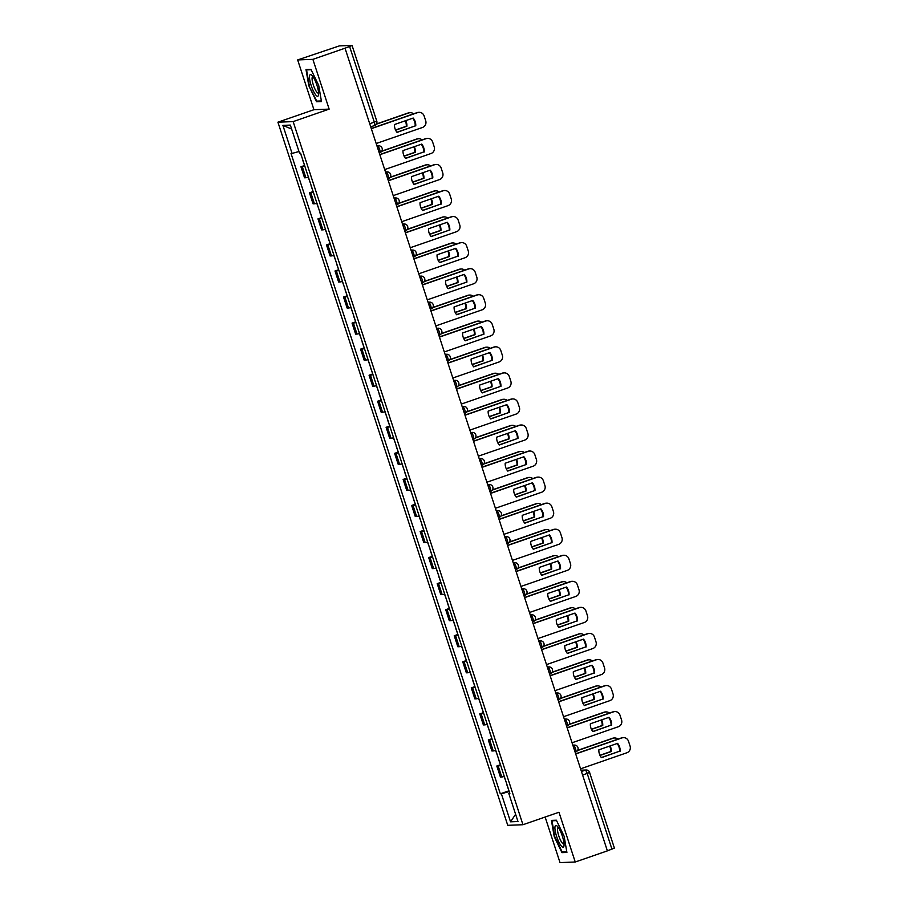 <?xml version="1.0" encoding="UTF-8"?>
<svg xmlns="http://www.w3.org/2000/svg" width="908" height="908" viewBox="0 0 908 908"><rect width="100%" height="100%" fill="white"/><g stroke="black" fill="none" stroke-linecap="round" stroke-linejoin="round"><path stroke-width="1.36" d="M545.129 817.041L560.02 862.6L575.241 862.01L607.384 850.875L345.029 48.203L312.885 59.349L297.665 59.928L313.941 109.698L277.916 122.183L507.742 825.315L522.963 824.725L293.136 121.604L329.15 109.119L312.885 59.349M297.665 59.928L339.376 45.888L352.054 45.423L376.775 121.082L374.312 122.137L349.591 46.49L352.054 45.423M575.241 862.01L558.976 812.24L522.963 824.725M614.285 848.072L611.947 849.15L587.215 773.503A3.518 0.851 -109.1 0 0 585.229 770.188L581.063 770.347M607.339 850.751L611.947 849.15M349.591 46.49L345.029 48.203M304.838 166.198A8.104 0.579 161.9 0 1 302.296 166.72L300.945 166.766L304.543 177.798L305.894 177.741A8.104 0.579 -18.1 0 0 308.448 177.219M304.452 165.551L300.945 166.766M313.362 192.258A8.104 0.579 161.9 0 1 310.808 192.768L309.458 192.825L313.067 203.846L314.418 203.801A8.104 0.579 -18.1 0 0 316.96 203.279M312.965 191.611L309.458 192.825M321.875 218.306A8.104 0.579 161.9 0 1 319.332 218.828L317.97 218.873L321.58 229.906L322.93 229.849A8.104 0.579 -18.1 0 0 325.473 229.327M321.489 217.659L317.97 218.873M330.387 244.366A8.104 0.579 161.9 0 1 327.845 244.876L326.494 244.933L330.092 255.954L331.443 255.908A8.104 0.579 -18.1 0 0 333.996 255.386M330.001 243.719L326.494 244.933M338.911 270.414A8.104 0.579 161.9 0 1 336.357 270.936L335.007 270.981L338.605 282.013L339.967 281.957A8.104 0.579 -18.1 0 0 342.509 281.435M338.514 269.767L335.007 270.981M347.424 296.473A8.104 0.579 161.9 0 1 344.87 296.984L343.519 297.041L347.128 308.062L348.479 308.016A8.104 0.579 -18.1 0 0 351.021 307.494M347.026 295.826L343.519 297.041M355.936 322.522A8.104 0.579 161.9 0 1 353.394 323.044L352.043 323.1L355.641 334.121L356.992 334.065A8.104 0.579 -18.1 0 0 359.545 333.542M355.55 321.875L352.043 323.1M364.449 348.581A8.104 0.579 161.9 0 1 361.906 349.092L360.555 349.149L364.153 360.17L365.515 360.124A8.104 0.579 -18.1 0 0 368.058 359.602M364.063 347.934L360.555 349.149M372.972 374.629A8.104 0.579 161.9 0 1 370.419 375.152L369.068 375.208L372.677 386.229L374.028 386.172A8.104 0.579 -18.1 0 0 376.57 385.65M372.575 373.983L369.068 375.208M381.485 400.689A8.104 0.579 161.9 0 1 378.942 401.211L377.58 401.257L381.19 412.277L382.54 412.232A8.104 0.579 -18.1 0 0 385.083 411.71M381.099 400.042L377.58 401.257M389.997 426.737A8.104 0.579 161.9 0 1 387.455 427.259L386.104 427.316L389.702 438.337L391.053 438.28A8.104 0.579 -18.1 0 0 393.607 437.758M389.611 426.09L386.104 427.316M398.521 452.797A8.104 0.579 161.9 0 1 395.967 453.319L394.617 453.364L398.215 464.385L399.577 464.34A8.104 0.579 -18.1 0 0 402.119 463.818M398.124 452.15L394.617 453.364M407.034 478.845A8.104 0.579 161.9 0 1 404.491 479.367L403.129 479.424L406.739 490.445L408.089 490.388A8.104 0.579 -18.1 0 0 410.632 489.877M406.636 478.21L403.129 479.424M415.546 504.905A8.104 0.579 161.9 0 1 413.004 505.427L411.653 505.472L415.251 516.493L416.602 516.448A8.104 0.579 -18.1 0 0 419.156 515.926M415.16 504.258L411.653 505.472M424.059 530.953A8.104 0.579 161.9 0 1 421.516 531.475L420.166 531.532L423.764 542.553L425.126 542.496A8.104 0.579 -18.1 0 0 427.668 541.985M423.673 530.317L420.166 531.532M432.583 557.013A8.104 0.579 161.9 0 1 430.029 557.535L428.678 557.58L432.287 568.601L433.638 568.556A8.104 0.579 -18.1 0 0 436.18 568.033M432.185 556.366L428.678 557.58M441.095 583.061A8.104 0.579 161.9 0 1 438.553 583.583L437.191 583.64L440.8 594.661L442.151 594.604A8.104 0.579 -18.1 0 0 444.693 594.093M440.709 582.425L437.191 583.64M449.608 609.12A8.104 0.579 161.9 0 1 447.065 609.643L445.714 609.688L449.312 620.709L450.663 620.663A8.104 0.579 -18.1 0 0 453.217 620.141M449.222 608.474L445.714 609.688M458.131 635.18A8.104 0.579 161.9 0 1 455.578 635.691L454.227 635.748L457.836 646.768L459.187 646.712A8.104 0.579 -18.1 0 0 461.729 646.201M457.734 634.533L454.227 635.748M466.644 661.228A8.104 0.579 161.9 0 1 464.101 661.75L462.739 661.796L466.349 672.828L467.699 672.771A8.104 0.579 -18.1 0 0 470.242 672.249M466.258 660.581L462.739 661.796M475.156 687.288A8.104 0.579 161.9 0 1 472.614 687.799L471.263 687.855L474.861 698.876L476.212 698.82A8.104 0.579 -18.1 0 0 478.766 698.309M474.771 686.641L471.263 687.855M483.669 713.336A8.104 0.579 161.9 0 1 481.126 713.858L479.776 713.904L483.374 724.936L484.736 724.879A8.104 0.579 -18.1 0 0 487.278 724.357M483.283 712.689L479.776 713.904M492.193 739.396A8.104 0.579 161.9 0 1 489.639 739.906L488.288 739.963L491.898 750.984L493.248 750.939A8.104 0.579 -18.1 0 0 495.791 750.417M491.796 738.749L488.288 739.963M500.705 765.444A8.104 0.579 161.9 0 1 498.163 765.966L496.812 766.011L500.41 777.044L501.761 776.987A8.104 0.579 -18.1 0 0 504.315 776.465M500.319 764.797L496.812 766.011M298.982 151.5L292.07 153.429L282.899 125.372L290.344 125.088L299.515 153.146L300.559 153.112L509.853 793.444L508.809 793.479L517.98 821.536L510.534 821.819L501.364 793.762L509.24 791.56M292.07 153.429L291.025 153.475L500.319 793.808L501.364 793.762M277.916 122.183L293.136 121.604M313.941 109.698L329.15 109.119M321.477 101.548L318.685 85.329L310.945 69.314L305.996 69.507L308.799 85.715L316.54 101.741L321.477 101.548M566.91 852.442L564.118 836.234L556.377 820.208L551.428 820.401L554.221 836.609L561.961 852.635L566.91 852.442M508.832 790.857L500.319 793.808M509.729 793.059L508.809 793.479M282.899 125.372L291.638 129.049M515.608 814.272L510.534 821.819M318.504 101.049L316.54 101.741M321.375 100.947L316.767 101.117L308.799 85.715M563.936 851.954L561.961 852.635M396.944 132.239L415.183 125.917A11.009 10.658 -92.2 0 0 412.731 118.21M371.27 128.493L417.056 112.626A5.289 5.119 -92.2 0 1 418.486 112.354L419.065 112.331A5.289 5.119 87.8 0 0 417.635 112.603L417.056 112.626M415.762 125.894A11.009 10.658 -92.2 0 0 413.197 118.051L394.492 124.532A11.009 10.658 -92.2 0 0 397.057 132.386L415.183 125.917M376.184 143.521L422.492 127.472A5.289 5.119 87.8 0 0 425.704 120.775L424.115 115.94A5.289 5.119 87.8 0 0 419.065 112.331M371.327 128.664L417.635 112.603M301.796 156.891L300.389 153.112M395.616 130.15L406.886 126.235A11.009 10.658 87.8 0 0 405.762 120.628M413.583 113.829A5.289 5.119 87.8 0 0 408.759 112.944L376.321 124.192M304.691 165.744L302.534 159.706M395.536 129.992L406.307 126.257A11.009 10.658 87.8 0 0 405.263 120.798M376.468 123.965L408.18 112.967A5.289 5.119 -92.2 0 1 409.621 112.694L410.189 112.671M406.307 126.257L406.886 126.235M405.456 158.298L423.696 151.977A11.009 10.658 -92.2 0 0 421.244 144.258M379.782 154.553L425.568 138.686A5.289 5.119 -92.2 0 1 427.01 138.413L427.589 138.391A5.289 5.119 87.8 0 0 426.147 138.663L425.568 138.686M424.274 151.954A11.009 10.658 -92.2 0 0 421.709 144.1L403.004 150.592A11.009 10.658 -92.2 0 0 405.57 158.435L423.696 151.977M384.697 169.58L431.005 153.52A5.289 5.119 87.8 0 0 434.217 146.835L432.628 141.988A5.289 5.119 87.8 0 0 427.589 138.391M379.839 154.712L426.147 138.663M413.969 184.347L432.219 178.025A11.009 10.658 -92.2 0 0 429.768 170.318M388.306 180.601L434.092 164.734A5.289 5.119 -92.2 0 1 435.522 164.462L436.101 164.439A5.289 5.119 87.8 0 0 434.66 164.711L434.092 164.734M432.787 178.002A11.009 10.658 -92.2 0 0 430.222 170.159L411.517 176.64A11.009 10.658 -92.2 0 0 414.082 184.494L432.219 178.025M393.209 195.629L439.529 179.58A5.289 5.119 87.8 0 0 442.729 172.883L441.152 168.048A5.289 5.119 87.8 0 0 436.101 164.439M388.352 180.771L434.66 164.711M422.492 210.406L440.732 204.084A11.009 10.658 -92.2 0 0 438.28 196.366M396.819 206.661L442.605 190.793A5.289 5.119 -92.2 0 1 444.035 190.521L444.614 190.498A5.289 5.119 87.8 0 0 443.183 190.771L442.605 190.793M441.311 204.062A11.009 10.658 -92.2 0 0 438.746 196.207L420.041 202.7A11.009 10.658 -92.2 0 0 422.606 210.542L440.732 204.084M401.733 221.688L448.041 205.628A5.289 5.119 87.8 0 0 451.242 198.943L449.664 194.096A5.289 5.119 87.8 0 0 444.614 190.498M396.864 206.82L443.183 190.771M309.549 76.068A11.452 2.769 -109.1 0 0 313.328 90.913A11.452 2.769 -109.1 0 0 318.572 94.784A11.452 2.769 -109.1 0 0 318.572 94.761A11.452 2.769 -109.1 0 0 316.676 84.489A11.452 2.769 -109.1 0 0 311.807 75.262A11.452 2.769 -109.1 0 0 309.549 76.068M312.976 76.692A8.671 2.1 -109.1 0 0 312.692 76.715A8.671 2.1 -109.1 0 0 312.114 77.827A8.671 2.1 -109.1 0 0 314.236 87.395A8.671 2.1 -109.1 0 0 318.379 93.093A8.671 2.1 -109.1 0 0 318.606 92.934M309.276 85.602L306.564 69.893L311.138 69.712M307.891 69.428L306.564 69.893M554.981 826.961A11.452 2.769 -109.1 0 0 558.76 841.818A11.452 2.769 -109.1 0 0 564.004 845.677A11.452 2.769 -109.1 0 0 564.004 845.654A11.452 2.769 -109.1 0 0 562.097 835.383A11.452 2.769 -109.1 0 0 557.24 826.155A11.452 2.769 -109.1 0 0 554.981 826.961M558.409 827.585A8.671 2.1 -109.1 0 0 558.125 827.608A8.671 2.1 -109.1 0 0 557.546 828.72A8.671 2.1 -109.1 0 0 559.668 838.3A8.671 2.1 -109.1 0 0 563.8 843.986A8.671 2.1 -109.1 0 0 564.038 843.827M566.808 851.84L562.2 852.022L554.697 836.495L551.996 820.787L556.57 820.605M553.312 820.321L551.996 820.787M310.32 182.951L308.277 177.264M404.128 156.199L415.399 152.294A11.009 10.658 87.8 0 0 414.275 146.676M422.095 139.889A5.289 5.119 87.8 0 0 417.271 139.003L381.61 151.364M313.215 191.804L311.058 185.754M404.049 156.051L414.82 152.317A11.009 10.658 87.8 0 0 413.776 146.858M381.757 151.137L416.693 139.026A5.289 5.119 -92.2 0 1 418.134 138.754L418.713 138.731M414.82 152.317L415.399 152.294M318.833 208.999L316.801 203.324M412.641 182.258L423.923 178.343A11.009 10.658 87.8 0 0 422.799 172.736M430.619 165.937A5.289 5.119 87.8 0 0 425.795 165.052L390.122 177.423M321.727 217.852L319.571 211.814M412.572 182.099L423.344 178.365A11.009 10.658 87.8 0 0 422.288 172.906M390.27 177.185L425.216 165.074A5.289 5.119 -92.2 0 1 426.647 164.802L427.225 164.779M423.344 178.365L423.923 178.343M327.345 235.059L325.314 229.372M421.153 208.307L432.435 204.402A11.009 10.658 87.8 0 0 431.311 198.784M439.131 191.997A5.289 5.119 87.8 0 0 434.308 191.111L398.635 203.471M330.24 243.912L328.083 237.862M421.085 208.159L431.856 204.425A11.009 10.658 87.8 0 0 430.812 198.966M398.782 203.244L433.729 191.134A5.289 5.119 -92.2 0 1 435.159 190.862L435.738 190.839M431.856 204.425L432.435 204.402M431.005 236.466L449.244 230.133A11.009 10.658 -92.2 0 0 446.793 222.426M405.331 232.72L451.117 216.842A5.289 5.119 -92.2 0 1 452.559 216.569L453.126 216.547A5.289 5.119 87.8 0 0 451.696 216.819L451.117 216.842M449.823 230.11A11.009 10.658 -92.2 0 0 447.258 222.267L428.553 228.748A11.009 10.658 -92.2 0 0 431.118 236.602L449.244 230.133M410.246 247.736L456.554 231.688A5.289 5.119 87.8 0 0 459.766 224.991L458.177 220.156A5.289 5.119 87.8 0 0 453.126 216.547M405.388 232.879L451.696 216.819M439.517 262.514L457.757 256.192A11.009 10.658 -92.2 0 0 455.305 248.474M413.844 258.769L459.641 242.901A5.289 5.119 -92.2 0 1 461.071 242.629L461.65 242.606A5.289 5.119 87.8 0 0 460.208 242.879L459.641 242.901M458.336 256.169A11.009 10.658 -92.2 0 0 455.771 248.315L437.066 254.808A11.009 10.658 -92.2 0 0 439.631 262.65L457.757 256.192M418.758 273.796L465.066 257.736A5.289 5.119 87.8 0 0 468.278 251.051L466.701 246.204A5.289 5.119 87.8 0 0 461.65 242.606M413.9 258.928L460.208 242.879M335.869 261.107L333.826 255.432M429.677 234.366L440.947 230.45A11.009 10.658 87.8 0 0 439.824 224.844M447.644 218.045A5.289 5.119 87.8 0 0 442.82 217.16L407.159 229.531M338.752 269.96L336.607 263.922M429.598 234.207L440.369 230.473A11.009 10.658 87.8 0 0 439.324 225.014M407.306 229.293L442.241 217.182A5.289 5.119 -92.2 0 1 443.683 216.91L444.262 216.887M440.369 230.473L440.947 230.45M344.382 287.166L342.339 281.48M438.189 260.414L449.46 256.51A11.009 10.658 87.8 0 0 448.348 250.892M456.156 244.104A5.289 5.119 87.8 0 0 451.333 243.219L415.671 255.579M347.276 296.019L345.119 289.97M438.121 260.267L448.892 256.533A11.009 10.658 87.8 0 0 447.837 251.073M415.819 255.352L450.765 243.242A5.289 5.119 -92.2 0 1 452.195 242.969L452.774 242.947M448.892 256.533L449.46 256.51M448.03 288.574L466.281 282.24A11.009 10.658 -92.2 0 0 463.829 274.534M422.368 284.828L468.153 268.95A5.289 5.119 -92.2 0 1 469.584 268.677L470.162 268.654A5.289 5.119 87.8 0 0 468.732 268.927L468.153 268.95M466.86 282.218A11.009 10.658 -92.2 0 0 464.294 274.375L445.578 280.856A11.009 10.658 -92.2 0 0 448.143 288.71L466.281 282.24M427.271 299.844L473.59 283.795A5.289 5.119 87.8 0 0 476.791 277.099L475.213 272.264A5.289 5.119 87.8 0 0 470.162 268.654M422.413 284.987L468.732 268.927M456.554 314.622L474.793 308.3A11.009 10.658 -92.2 0 0 472.342 300.593M430.88 310.876L476.666 295.009A5.289 5.119 -92.2 0 1 478.107 294.737L478.675 294.714A5.289 5.119 87.8 0 0 477.245 294.986L476.666 295.009M475.372 308.277A11.009 10.658 -92.2 0 0 472.807 300.423L454.102 306.915A11.009 10.658 -92.2 0 0 456.667 314.758L474.793 308.3M435.795 325.904L482.103 309.844A5.289 5.119 87.8 0 0 485.315 303.159L483.726 298.312A5.289 5.119 87.8 0 0 478.675 294.714M430.937 311.035L477.245 294.986M465.066 340.682L483.306 334.348A11.009 10.658 -92.2 0 0 480.854 326.642M439.393 336.936L485.178 321.057A5.289 5.119 -92.2 0 1 486.62 320.785L487.199 320.762A5.289 5.119 87.8 0 0 485.757 321.035L485.178 321.057M483.885 334.326A11.009 10.658 -92.2 0 0 481.319 326.483L462.615 332.964A11.009 10.658 -92.2 0 0 465.18 340.818L483.306 334.348M444.307 351.952L490.615 335.903A5.289 5.119 87.8 0 0 493.827 329.207L492.238 324.372A5.289 5.119 87.8 0 0 487.199 320.762M439.449 337.095L485.757 321.035M473.579 366.73L491.83 360.408A11.009 10.658 -92.2 0 0 489.378 352.701M447.916 362.984L493.702 347.117A5.289 5.119 -92.2 0 1 495.132 346.845L495.711 346.822A5.289 5.119 87.8 0 0 494.281 347.094L493.702 347.117M492.397 360.385A11.009 10.658 -92.2 0 0 489.832 352.531L471.127 359.023A11.009 10.658 -92.2 0 0 473.692 366.866L491.83 360.408M452.82 378.012L499.139 361.951A5.289 5.119 87.8 0 0 502.34 355.266L500.762 350.42A5.289 5.119 87.8 0 0 495.711 346.822M447.962 363.143L494.281 347.094M482.103 392.789L500.342 386.456A11.009 10.658 -92.2 0 0 497.89 378.75M456.429 389.044L502.215 373.165A5.289 5.119 -92.2 0 1 503.645 372.893L504.224 372.882A5.289 5.119 87.8 0 0 502.794 373.143L502.215 373.165M500.921 386.445A11.009 10.658 -92.2 0 0 498.356 378.591L479.651 385.071A11.009 10.658 -92.2 0 0 482.216 392.926L500.342 386.456M461.343 404.06L507.651 388.011A5.289 5.119 87.8 0 0 510.852 381.326L509.274 376.479A5.289 5.119 87.8 0 0 504.224 372.882M456.486 389.203L502.794 373.143M490.615 418.838L508.855 412.516A11.009 10.658 -92.2 0 0 506.403 404.809M464.941 415.092L510.727 399.225A5.289 5.119 -92.2 0 1 512.169 398.952L512.748 398.93A5.289 5.119 87.8 0 0 511.306 399.202L510.727 399.225M509.433 412.493A11.009 10.658 -92.2 0 0 506.868 404.639L488.164 411.131A11.009 10.658 -92.2 0 0 490.729 418.974L508.855 412.516M469.856 430.12L516.164 414.059A5.289 5.119 87.8 0 0 519.376 407.374L517.787 402.528A5.289 5.119 87.8 0 0 512.748 398.93M464.998 415.251L511.306 399.202M499.128 444.897L517.378 438.575A11.009 10.658 -92.2 0 0 514.915 430.857M473.465 441.152L519.251 425.273A5.289 5.119 -92.2 0 1 520.681 425.012L521.26 424.989A5.289 5.119 87.8 0 0 519.819 425.25L519.251 425.273M517.946 438.553A11.009 10.658 -92.2 0 0 515.381 430.698L496.676 437.179A11.009 10.658 -92.2 0 0 499.241 445.034L517.378 438.575M478.368 456.168L524.676 440.119A5.289 5.119 87.8 0 0 527.889 433.434L526.311 428.587A5.289 5.119 87.8 0 0 521.26 424.989M473.511 441.311L519.819 425.25M507.651 470.946L525.891 464.624A11.009 10.658 -92.2 0 0 523.439 456.917M481.978 467.2L527.764 451.333A5.289 5.119 -92.2 0 1 529.194 451.06L529.773 451.038A5.289 5.119 87.8 0 0 528.342 451.31L527.764 451.333M526.47 464.601A11.009 10.658 -92.2 0 0 523.905 456.758L505.189 463.239A11.009 10.658 -92.2 0 0 507.765 471.082L525.891 464.624M486.881 482.227L533.2 466.179A5.289 5.119 87.8 0 0 536.401 459.482L534.823 454.636A5.289 5.119 87.8 0 0 529.773 451.038M482.023 467.359L528.342 451.31M352.894 313.215L350.863 307.54M446.702 286.474L457.984 282.57A11.009 10.658 87.8 0 0 456.86 276.951M464.68 270.153A5.289 5.119 87.8 0 0 459.857 269.267L424.184 281.639M355.788 322.068L353.632 316.029M446.634 286.315L457.405 282.581A11.009 10.658 87.8 0 0 456.349 277.122M424.331 281.412L459.278 269.29A5.289 5.119 -92.2 0 1 460.708 269.018L461.287 268.995M457.405 282.581L457.984 282.57M361.407 339.274L359.375 333.588M455.226 312.522L466.496 308.618A11.009 10.658 87.8 0 0 465.373 303M473.193 296.212A5.289 5.119 87.8 0 0 468.369 295.327L432.707 307.687M364.301 348.127L362.156 342.078M455.146 312.375L465.918 308.641A11.009 10.658 87.8 0 0 464.873 303.181M432.844 307.46L467.79 295.35A5.289 5.119 -92.2 0 1 469.232 295.077L469.799 295.055M465.918 308.641L466.496 308.618M369.931 365.322L367.888 359.647M463.738 338.582L475.009 334.677A11.009 10.658 87.8 0 0 473.885 329.059M481.705 322.261A5.289 5.119 87.8 0 0 476.882 321.375L441.22 333.747M372.825 374.175L370.668 368.137M463.659 338.423L474.43 334.7A11.009 10.658 87.8 0 0 473.386 329.229M441.367 333.52L476.314 321.398A5.289 5.119 -92.2 0 1 477.744 321.126L478.323 321.114M474.43 334.7L475.009 334.677M378.443 391.382L376.411 385.696M472.251 364.63L483.533 360.726A11.009 10.658 87.8 0 0 482.409 355.107M490.229 348.32A5.289 5.119 87.8 0 0 485.405 347.435L449.732 359.795M381.337 400.235L379.181 394.185M472.183 364.483L482.954 360.748A11.009 10.658 87.8 0 0 481.898 355.289M449.88 359.568L484.827 347.458A5.289 5.119 -92.2 0 1 486.257 347.185L486.836 347.162M482.954 360.748L483.533 360.726M386.956 417.43L384.924 411.755M480.763 390.69L492.045 386.785A11.009 10.658 87.8 0 0 490.922 381.167M498.742 374.368A5.289 5.119 87.8 0 0 493.918 373.483L458.245 385.855M389.85 426.283L387.693 420.245M480.695 390.542L491.466 386.808A11.009 10.658 87.8 0 0 490.422 381.337M458.392 385.628L493.339 373.506A5.289 5.119 -92.2 0 1 494.781 373.245L495.348 373.222M491.466 386.808L492.045 386.785M395.479 443.49L393.436 437.804M489.287 416.738L500.558 412.834A11.009 10.658 87.8 0 0 499.434 407.215M507.254 400.428A5.289 5.119 87.8 0 0 502.43 399.543L466.769 411.903M398.362 452.343L396.217 446.293M489.208 416.59L499.979 412.856A11.009 10.658 87.8 0 0 498.935 407.397M466.916 411.676L501.852 399.565A5.289 5.119 -92.2 0 1 503.293 399.293L503.872 399.27M499.979 412.856L500.558 412.834M403.992 469.538L401.949 463.863M497.8 442.798L509.07 438.893A11.009 10.658 87.8 0 0 507.958 433.275M515.778 426.476A5.289 5.119 87.8 0 0 510.954 425.591L475.281 437.962M406.886 478.391L404.73 472.353M497.732 442.65L508.503 438.916A11.009 10.658 87.8 0 0 507.447 433.445M475.429 437.735L510.375 425.614A5.289 5.119 -92.2 0 1 511.806 425.353L512.384 425.33M508.503 438.916L509.07 438.893M412.504 495.598L410.473 489.911M506.312 468.857L517.594 464.941A11.009 10.658 87.8 0 0 516.47 459.323M524.291 452.536A5.289 5.119 87.8 0 0 519.467 451.651L483.794 464.011M415.399 504.451L413.242 498.413M506.244 468.698L517.015 464.964A11.009 10.658 87.8 0 0 515.96 459.505M483.941 463.784L518.888 451.673A5.289 5.119 -92.2 0 1 520.318 451.401L520.897 451.378M517.015 464.964L517.594 464.941M516.164 497.005L534.403 490.683A11.009 10.658 -92.2 0 0 531.952 482.965M490.49 493.26L536.276 477.381A5.289 5.119 -92.2 0 1 537.718 477.12L538.285 477.097A5.289 5.119 87.8 0 0 536.855 477.358L536.276 477.381M534.982 490.661A11.009 10.658 -92.2 0 0 532.417 482.806L513.712 489.287A11.009 10.658 -92.2 0 0 516.277 497.141L534.403 490.683M495.405 508.276L541.713 492.227A5.289 5.119 87.8 0 0 544.925 485.542L543.336 480.695A5.289 5.119 87.8 0 0 538.285 477.097M490.547 493.419L536.855 477.358M524.676 523.053L542.916 516.731A11.009 10.658 -92.2 0 0 540.464 509.025M499.003 519.308L544.789 503.441A5.289 5.119 -92.2 0 1 546.23 503.168L546.809 503.146A5.289 5.119 87.8 0 0 545.367 503.418L544.789 503.441M543.495 516.709A11.009 10.658 -92.2 0 0 540.93 508.866L522.225 515.347A11.009 10.658 -92.2 0 0 524.79 523.19L542.916 516.731M503.917 534.335L550.225 518.286A5.289 5.119 87.8 0 0 553.437 511.59L551.848 506.743A5.289 5.119 87.8 0 0 546.809 503.146M499.06 519.467L545.367 503.418M533.189 549.113L551.44 542.791A11.009 10.658 -92.2 0 0 548.988 535.073M507.527 545.367L553.312 529.489A5.289 5.119 -92.2 0 1 554.743 529.228L555.321 529.205A5.289 5.119 87.8 0 0 553.891 529.466L553.312 529.489M552.019 542.768A11.009 10.658 -92.2 0 0 549.442 534.914L530.737 541.395A11.009 10.658 -92.2 0 0 533.302 549.249L551.44 542.791M512.43 560.395L558.749 544.335A5.289 5.119 87.8 0 0 561.95 537.649L560.372 532.803A5.289 5.119 87.8 0 0 555.321 529.205M507.572 545.526L553.891 529.466M541.713 575.161L559.952 568.839A11.009 10.658 -92.2 0 0 557.501 561.133M516.039 571.416L561.825 555.548A5.289 5.119 -92.2 0 1 563.255 555.276L563.834 555.253A5.289 5.119 87.8 0 0 562.404 555.526L561.825 555.548M560.531 568.817A11.009 10.658 -92.2 0 0 557.966 560.974L539.261 567.455A11.009 10.658 -92.2 0 0 541.826 575.309L559.952 568.839M520.954 586.443L567.262 570.394A5.289 5.119 87.8 0 0 570.474 563.698L568.885 558.851A5.289 5.119 87.8 0 0 563.834 555.253M516.096 571.575L562.404 555.526M550.225 601.221L568.465 594.899A11.009 10.658 -92.2 0 0 566.013 587.181M524.552 597.475L570.337 581.597A5.289 5.119 -92.2 0 1 571.779 581.336L572.358 581.313A5.289 5.119 87.8 0 0 570.916 581.585L570.337 581.597M569.044 594.876A11.009 10.658 -92.2 0 0 566.479 587.022L547.774 593.503A11.009 10.658 -92.2 0 0 550.339 601.357L568.465 594.899M529.466 612.503L575.774 596.442A5.289 5.119 87.8 0 0 578.986 589.757L577.397 584.911A5.289 5.119 87.8 0 0 572.358 581.313M524.608 597.634L570.916 581.585M558.738 627.269L576.989 620.947A11.009 10.658 -92.2 0 0 574.526 613.24M533.075 623.524L578.861 607.656A5.289 5.119 -92.2 0 1 580.291 607.384L580.87 607.361A5.289 5.119 87.8 0 0 579.429 607.634L578.861 607.656M577.556 620.924A11.009 10.658 -92.2 0 0 574.991 613.082L556.286 619.562A11.009 10.658 -92.2 0 0 558.851 627.417L576.989 620.947M537.979 638.551L584.298 622.502A5.289 5.119 87.8 0 0 587.499 615.806L585.921 610.97A5.289 5.119 87.8 0 0 580.87 607.361M533.121 623.683L579.429 607.634M421.017 521.646L418.985 515.971M514.836 494.905L526.107 491.001A11.009 10.658 87.8 0 0 524.983 485.383M532.803 478.584A5.289 5.119 87.8 0 0 527.979 477.699L492.318 490.07M423.911 530.499L421.766 524.461M514.757 494.758L525.528 491.024A11.009 10.658 87.8 0 0 524.484 485.553M492.454 489.843L527.4 477.721A5.289 5.119 -92.2 0 1 528.842 477.46L529.421 477.438M525.528 491.024L526.107 491.001M429.541 547.706L427.498 542.019M523.349 520.965L534.619 517.049A11.009 10.658 87.8 0 0 533.495 511.442M541.316 504.644A5.289 5.119 87.8 0 0 536.492 503.758L500.83 516.119M432.435 556.559L430.279 550.52M523.28 520.806L534.052 517.072A11.009 10.658 87.8 0 0 532.996 511.613M500.978 515.892L535.924 503.781A5.289 5.119 -92.2 0 1 537.354 503.509L537.933 503.486M534.052 517.072L534.619 517.049M438.053 573.754L436.022 568.079M531.861 547.013L543.143 543.109A11.009 10.658 87.8 0 0 542.019 537.491M549.839 530.703A5.289 5.119 87.8 0 0 545.016 529.818L509.343 542.178M440.947 582.607L438.791 576.569M531.793 546.866L542.564 543.132A11.009 10.658 87.8 0 0 541.509 537.661M509.49 541.951L544.437 529.829A5.289 5.119 -92.2 0 1 545.867 529.568L546.446 529.546M542.564 543.132L543.143 543.109M446.566 599.813L444.534 594.127M540.385 573.073L551.655 569.157A11.009 10.658 87.8 0 0 550.532 563.55M558.352 556.752A5.289 5.119 87.8 0 0 553.528 555.866L517.855 568.226M449.46 608.666L447.304 602.628M540.305 572.914L551.077 569.18A11.009 10.658 87.8 0 0 550.032 563.72M518.003 567.999L552.949 555.889A5.289 5.119 -92.2 0 1 554.391 555.617L554.958 555.594M551.077 569.18L551.655 569.157M455.09 625.873L453.047 620.187M548.897 599.121L560.168 595.217A11.009 10.658 87.8 0 0 559.044 589.598M566.864 582.811A5.289 5.119 87.8 0 0 562.041 581.926L526.379 594.286M457.984 634.715L455.827 628.677M548.818 598.974L559.589 595.239A11.009 10.658 87.8 0 0 558.545 589.769M526.526 594.059L561.462 581.949A5.289 5.119 -92.2 0 1 562.903 581.676L563.482 581.653M559.589 595.239L560.168 595.217M463.602 651.921L461.559 646.235M557.41 625.181L568.692 621.265A11.009 10.658 87.8 0 0 567.568 615.658M575.388 608.859A5.289 5.119 87.8 0 0 570.564 607.974L534.891 620.334M466.496 660.774L464.34 654.736M557.342 625.022L568.113 621.288A11.009 10.658 87.8 0 0 567.057 615.828M535.039 620.107L569.986 607.997A5.289 5.119 -92.2 0 1 571.416 607.724L571.995 607.702M568.113 621.288L568.692 621.265M567.262 653.329L585.501 647.007A11.009 10.658 -92.2 0 0 583.05 639.289M541.588 649.583L587.374 633.716A5.289 5.119 -92.2 0 1 588.804 633.444L589.383 633.421A5.289 5.119 87.8 0 0 587.953 633.693L587.374 633.716M586.08 646.984A11.009 10.658 -92.2 0 0 583.515 639.13L564.81 645.611A11.009 10.658 -92.2 0 0 567.375 653.465L585.501 647.007M546.503 664.611L592.81 648.55A5.289 5.119 87.8 0 0 596.011 641.865L594.434 637.019A5.289 5.119 87.8 0 0 589.383 633.421M541.633 649.742L587.953 633.693M472.115 677.981L470.083 672.295M565.922 651.229L577.204 647.325A11.009 10.658 87.8 0 0 576.081 641.706M583.901 634.919A5.289 5.119 87.8 0 0 579.077 634.034L543.404 646.394M475.009 686.823L472.852 680.784M565.854 651.081L576.625 647.347A11.009 10.658 87.8 0 0 575.581 641.888M543.552 646.167L578.498 634.056A5.289 5.119 -92.2 0 1 579.928 633.784L580.507 633.761M576.625 647.347L577.204 647.325M575.774 679.377L594.014 673.055A11.009 10.658 -92.2 0 0 591.562 665.348M550.1 675.631L595.886 659.764A5.289 5.119 -92.2 0 1 597.328 659.492L597.895 659.469A5.289 5.119 87.8 0 0 596.465 659.741L595.886 659.764M594.592 673.032A11.009 10.658 -92.2 0 0 592.027 665.189L573.323 671.67A11.009 10.658 -92.2 0 0 575.888 679.525L594.014 673.055M555.015 690.659L601.323 674.61A5.289 5.119 87.8 0 0 604.535 667.913L602.946 663.078A5.289 5.119 87.8 0 0 597.895 659.469M550.157 675.802L596.465 659.741M480.627 704.029L478.595 698.354M574.446 677.289L585.717 673.373A11.009 10.658 87.8 0 0 584.593 667.766M592.413 660.967A5.289 5.119 87.8 0 0 587.59 660.082L551.928 672.453M483.521 712.882L481.376 706.844M574.367 677.13L585.138 673.395A11.009 10.658 87.8 0 0 584.094 667.936M552.075 672.215L587.011 660.105A5.289 5.119 -92.2 0 1 588.452 659.832L589.031 659.81M585.138 673.395L585.717 673.373M584.287 705.437L602.526 699.115A11.009 10.658 -92.2 0 0 600.075 691.397M558.613 701.691L604.41 685.824A5.289 5.119 -92.2 0 1 605.84 685.551L606.419 685.529A5.289 5.119 87.8 0 0 604.978 685.801L604.41 685.824M603.105 699.092A11.009 10.658 -92.2 0 0 600.54 691.238L581.835 697.73A11.009 10.658 -92.2 0 0 584.4 705.573L602.526 699.115M563.528 716.718L609.835 700.658A5.289 5.119 87.8 0 0 613.048 693.973L611.459 689.127A5.289 5.119 87.8 0 0 606.419 685.529M558.67 701.85L604.978 685.801M489.151 730.089L487.108 724.402M582.959 703.337L594.229 699.432A11.009 10.658 87.8 0 0 593.117 693.814M600.926 687.027A5.289 5.119 87.8 0 0 596.102 686.142L560.44 698.502M492.045 738.942L489.889 732.892M582.891 703.189L593.662 699.455A11.009 10.658 87.8 0 0 592.606 693.996M560.588 698.275L595.535 686.164A5.289 5.119 -92.2 0 1 596.965 685.892L597.543 685.869M593.662 699.455L594.229 699.432M592.799 731.485L611.05 725.163A11.009 10.658 -92.2 0 0 608.598 717.456M567.137 727.751L612.923 711.872A5.289 5.119 -92.2 0 1 614.353 711.6L614.932 711.577A5.289 5.119 87.8 0 0 613.502 711.849L612.923 711.872M611.629 725.14A11.009 10.658 -92.2 0 0 609.064 717.297L590.348 723.778A11.009 10.658 -92.2 0 0 592.913 731.632L611.05 725.163M572.04 742.767L618.359 726.718A5.289 5.119 87.8 0 0 621.56 720.021L619.982 715.186A5.289 5.119 87.8 0 0 614.932 711.577M567.182 727.91L613.502 711.849M497.663 756.137L495.632 750.462M591.471 729.396L602.753 725.481A11.009 10.658 87.8 0 0 601.629 719.874M609.45 713.075A5.289 5.119 87.8 0 0 604.626 712.19L568.953 724.561M500.558 764.99L498.401 758.952M591.403 729.237L602.174 725.503A11.009 10.658 87.8 0 0 601.119 720.044M569.1 724.323L604.047 712.212A5.289 5.119 -92.2 0 1 605.477 711.94L606.056 711.917M602.174 725.503L602.753 725.481M601.323 757.544L619.562 751.222A11.009 10.658 -92.2 0 0 617.111 743.504M575.649 753.799L621.435 737.932A5.289 5.119 -92.2 0 1 622.865 737.659L623.444 737.636A5.289 5.119 87.8 0 0 622.014 737.909L621.435 737.932M620.141 751.2A11.009 10.658 -92.2 0 0 617.576 743.346L598.871 749.838A11.009 10.658 -92.2 0 0 601.437 757.681L619.562 751.222M580.564 768.826L626.872 752.766A5.289 5.119 87.8 0 0 630.084 746.081L628.495 741.234A5.289 5.119 87.8 0 0 623.444 737.636M575.706 753.958L622.014 737.909M506.176 782.197L504.144 776.51M599.995 755.445L611.266 751.54A11.009 10.658 87.8 0 0 610.142 745.922M617.962 739.135A5.289 5.119 87.8 0 0 613.138 738.249L577.465 750.61M509.07 791.05L506.925 785M599.916 755.297L610.687 751.563A11.009 10.658 87.8 0 0 609.643 746.104M577.613 750.383L612.56 738.272A5.289 5.119 -92.2 0 1 614.001 738L614.568 737.977M610.687 751.563L611.266 751.54M575.105 752.13L575.672 751.938A3.518 0.851 -109.1 0 0 575.729 751.926A3.518 0.851 -109.1 0 0 575.468 748.567A3.518 0.851 -109.1 0 0 573.493 745.252L572.869 745.286M572.925 745.457L573.493 745.252A3.518 3.405 -92.2 0 1 574.446 745.082L572.823 745.139M566.592 726.082L567.159 725.889A3.518 0.851 -109.1 0 0 567.216 725.878A3.518 0.851 -109.1 0 0 566.955 722.507A3.518 0.851 -109.1 0 0 564.969 719.204L564.345 719.227M564.401 719.397L564.969 719.204A3.518 3.405 -92.2 0 1 565.934 719.023L564.299 719.091M555.889 693.349L556.456 693.145A3.518 3.405 -92.2 0 1 557.41 692.974A3.518 3.518 0 0 1 558.704 699.818L558.636 699.83A3.518 0.851 -109.1 0 0 558.704 699.818A3.518 0.851 -109.1 0 0 558.431 696.459A3.518 0.851 -109.1 0 0 556.456 693.145L555.832 693.179M547.376 667.289L547.944 667.096A3.518 3.405 -92.2 0 1 548.897 666.915A3.518 3.518 0 0 1 550.191 673.759L550.123 673.77A3.518 0.851 -109.1 0 0 550.191 673.759A3.518 0.851 -109.1 0 0 549.919 670.399A3.518 0.851 -109.1 0 0 547.944 667.096L547.32 667.119M538.864 641.241L539.42 641.037A3.518 3.405 -92.2 0 1 540.385 640.855A3.518 3.518 0 0 1 541.667 647.71L541.611 647.722A3.518 0.851 -109.1 0 0 541.667 647.71A3.518 0.851 -109.1 0 0 541.406 644.351A3.518 0.851 -109.1 0 0 539.42 641.037L538.807 641.059M530.34 615.181L530.908 614.988A3.518 3.405 -92.2 0 1 531.861 614.807A3.518 3.518 0 0 1 533.155 621.651L533.087 621.662A3.518 0.851 -109.1 0 0 533.155 621.651A3.518 0.851 -109.1 0 0 532.883 618.291A3.518 0.851 -109.1 0 0 530.908 614.988L530.283 615.011M521.828 589.133L522.395 588.929A3.518 3.405 -92.2 0 1 523.349 588.747A3.518 3.518 0 0 1 524.642 595.603L524.574 595.614A3.518 0.851 -109.1 0 0 524.642 595.603A3.518 0.851 -109.1 0 0 524.37 592.243A3.518 0.851 -109.1 0 0 522.395 588.929L521.771 588.952M513.315 563.074L513.883 562.881A3.518 3.405 -92.2 0 1 514.836 562.699A3.518 3.518 0 0 1 516.119 569.543L516.062 569.554A3.518 0.851 -109.1 0 0 516.119 569.543A3.518 0.851 -109.1 0 0 515.857 566.183A3.518 0.851 -109.1 0 0 513.883 562.881L513.258 562.903M504.791 537.025L505.359 536.821A3.518 3.405 -92.2 0 1 506.312 536.639A3.518 3.518 0 0 1 507.606 543.495L507.549 543.506A3.518 0.851 -109.1 0 0 507.606 543.495A3.518 0.851 -109.1 0 0 507.345 540.135A3.518 0.851 -109.1 0 0 505.359 536.821L504.734 536.844M498.458 517.651L499.025 517.447A3.518 0.851 -109.1 0 0 499.094 517.435A3.518 0.851 -109.1 0 0 498.821 514.076A3.518 0.851 -109.1 0 0 496.846 510.773L496.222 510.795M496.279 510.966L496.846 510.773A3.518 3.405 -92.2 0 1 497.8 510.591L496.177 510.648M489.945 491.591L490.513 491.398A3.518 0.851 -109.1 0 0 490.57 491.387A3.518 0.851 -109.1 0 0 490.309 488.016A3.518 0.851 -109.1 0 0 488.334 484.713L487.709 484.736M487.766 484.906L488.334 484.713A3.518 3.405 -92.2 0 1 489.287 484.531L487.664 484.6M479.242 458.858L479.81 458.665A3.518 3.405 -92.2 0 1 480.775 458.483A3.518 3.518 0 0 1 482.057 465.327L482 465.339A3.518 0.851 -109.1 0 0 482.057 465.327A3.518 0.851 -109.1 0 0 481.796 461.968A3.518 0.851 -109.1 0 0 479.81 458.665L479.197 458.688M470.73 432.798L471.297 432.605A3.518 3.405 -92.2 0 1 472.251 432.424A3.518 3.518 0 0 1 473.545 439.279L473.477 439.29A3.518 0.851 -109.1 0 0 473.545 439.279A3.518 0.851 -109.1 0 0 473.272 435.908A3.518 0.851 -109.1 0 0 471.297 432.605L470.673 432.628M462.217 406.75L462.785 406.557A3.518 3.405 -92.2 0 1 463.738 406.375A3.518 3.518 0 0 1 465.032 413.219L464.964 413.231A3.518 0.851 -109.1 0 0 465.032 413.219A3.518 0.851 -109.1 0 0 464.76 409.86A3.518 0.851 -109.1 0 0 462.785 406.557L462.161 406.58M453.705 380.69L454.261 380.497A3.518 3.405 -92.2 0 1 455.226 380.316A3.518 3.518 0 0 1 456.508 387.171L456.452 387.183A3.518 0.851 -109.1 0 0 456.508 387.171A3.518 0.851 -109.1 0 0 456.247 383.8A3.518 0.851 -109.1 0 0 454.261 380.497L453.648 380.52M445.181 354.642L445.749 354.449A3.518 3.405 -92.2 0 1 446.702 354.268A3.518 3.518 0 0 1 447.996 361.112L447.939 361.123A3.518 0.851 -109.1 0 0 447.996 361.112A3.518 0.851 -109.1 0 0 447.735 357.752A3.518 0.851 -109.1 0 0 445.749 354.449L445.124 354.472M436.669 328.582L437.236 328.39A3.518 3.405 -92.2 0 1 438.189 328.208A3.518 3.518 0 0 1 439.483 335.063L439.415 335.075A3.518 0.851 -109.1 0 0 439.483 335.063A3.518 0.851 -109.1 0 0 439.211 331.692A3.518 0.851 -109.1 0 0 437.236 328.39L436.612 328.412M428.156 302.534L428.724 302.341A3.518 3.405 -92.2 0 1 429.677 302.16A3.518 3.518 0 0 1 430.959 309.004L430.903 309.015A3.518 0.851 -109.1 0 0 430.959 309.004A3.518 0.851 -109.1 0 0 430.698 305.644A3.518 0.851 -109.1 0 0 428.724 302.341L428.099 302.364M419.632 276.475L420.2 276.282A3.518 3.405 -92.2 0 1 421.164 276.1A3.518 3.518 0 0 1 422.447 282.956L422.39 282.967A3.518 0.851 -109.1 0 0 422.447 282.956A3.518 0.851 -109.1 0 0 422.186 279.585A3.518 0.851 -109.1 0 0 420.2 276.282L419.575 276.304M413.31 257.1L413.866 256.907A3.518 0.851 -109.1 0 0 413.935 256.896A3.518 0.851 -109.1 0 0 413.662 253.536A3.518 0.851 -109.1 0 0 411.687 250.222L411.063 250.256M411.12 250.426L411.687 250.222A3.518 3.405 -92.2 0 1 412.641 250.052L411.018 250.109M404.786 231.052L405.354 230.859A3.518 0.851 -109.1 0 0 405.422 230.848A3.518 0.851 -109.1 0 0 405.15 227.477A3.518 0.851 -109.1 0 0 403.175 224.174L402.55 224.197M402.607 224.367L403.175 224.174A3.518 3.405 -92.2 0 1 404.128 223.992L402.505 224.06M394.095 198.319L394.651 198.114A3.518 3.405 -92.2 0 1 395.616 197.944A3.518 3.518 0 0 1 396.898 204.788L396.841 204.799A3.518 0.851 -109.1 0 0 396.898 204.788A3.518 0.851 -109.1 0 0 396.637 201.428A3.518 0.851 -109.1 0 0 394.651 198.114L394.038 198.148M385.571 172.259L386.138 172.066A3.518 3.405 -92.2 0 1 387.092 171.884A3.518 3.518 0 0 1 388.386 178.728L388.318 178.74A3.518 0.851 -109.1 0 0 388.386 178.728A3.518 0.851 -109.1 0 0 388.113 175.369A3.518 0.851 -109.1 0 0 386.138 172.066L385.514 172.089M377.058 146.211L377.626 146.006A3.518 3.405 -92.2 0 1 378.579 145.825A3.518 3.518 0 0 1 379.873 152.68L379.805 152.692A3.518 0.851 -109.1 0 0 379.873 152.68A3.518 0.851 -109.1 0 0 379.601 149.321A3.518 0.851 -109.1 0 0 377.626 146.006L377.002 146.029M581.438 771.505L585.229 770.188A3.518 3.405 87.8 0 1 586.193 770.007L581.018 770.211M376.661 121.059L376.775 121.082A3.518 3.518 0 0 1 374.584 125.508L370.725 126.848L374.516 125.52A3.518 0.851 -109.1 0 0 374.584 125.508A3.518 0.851 -109.1 0 0 374.312 122.137L369.715 123.738M493.248 750.939L489.639 739.906M484.736 724.879L481.126 713.858M476.212 698.82L472.614 687.799M467.699 672.771L464.101 661.75M459.187 646.712L455.578 635.691M450.663 620.663L447.065 609.643M442.151 594.604L438.553 583.583M433.638 568.556L430.029 557.535M425.126 542.496L421.516 531.475M416.602 516.448L413.004 505.427M408.089 490.388L404.491 479.367M399.577 464.34L395.967 453.319M391.053 438.28L387.455 427.259M382.54 412.232L378.942 401.211M374.028 386.172L370.419 375.152M365.515 360.124L361.906 349.092M356.992 334.065L353.394 323.044M348.479 308.016L344.87 296.984M339.967 281.957L336.357 270.936M331.443 255.908L327.845 244.876M322.93 229.849L319.332 218.828M314.418 203.801L310.808 192.768M305.894 177.741L302.296 166.72M501.761 776.987L498.163 765.966M582.607 775.091L589.678 772.436A3.518 3.518 0 0 0 586.193 770.007M589.553 772.413L614.398 848.095M408.18 112.967L408.759 112.944M416.693 139.026L417.271 139.003M425.216 165.074L425.795 165.052M433.729 191.134L434.308 191.111M442.241 217.182L442.82 217.16M450.765 243.242L451.333 243.219M459.278 269.29L459.857 269.267M467.79 295.35L468.369 295.327M476.314 321.398L476.882 321.375M484.827 347.458L485.405 347.435M493.339 373.506L493.918 373.483M501.852 399.565L502.43 399.543M510.375 425.614L510.954 425.591M518.888 451.673L519.467 451.651M527.4 477.721L527.979 477.699M535.924 503.781L536.492 503.758M544.437 529.829L545.016 529.818M552.949 555.889L553.528 555.866M561.462 581.949L562.041 581.926M569.986 607.997L570.564 607.974M578.498 634.056L579.077 634.034M587.011 660.105L587.59 660.082M595.535 686.164L596.102 686.142M604.047 712.212L604.626 712.19M612.56 738.272L613.138 738.249M378.579 145.825L376.956 145.893M404.786 231.063L405.422 230.848A3.518 3.518 0 0 0 404.128 223.992M413.31 257.112L413.935 256.896A3.518 3.518 0 0 0 412.641 250.052M489.945 491.603L490.57 491.387A3.518 3.518 0 0 0 489.287 484.531M498.469 517.651L499.094 517.435A3.518 3.518 0 0 0 497.8 510.591M566.592 726.094L567.216 725.878A3.518 3.518 0 0 0 565.934 719.023M575.105 752.142L575.729 751.926A3.518 3.518 0 0 0 574.446 745.082M387.092 171.884L385.469 171.953M395.616 197.944L393.993 198.001M421.164 276.1L419.53 276.168M429.677 302.16L428.054 302.216M438.189 328.208L436.566 328.276M446.702 354.268L445.079 354.324M455.226 380.316L453.603 380.384M463.738 406.375L462.115 406.432M472.251 432.424L470.628 432.492M480.775 458.483L479.14 458.54M506.312 536.639L504.689 536.707M514.836 562.699L513.213 562.756M523.349 588.747L521.725 588.815M531.861 614.807L530.238 614.864M540.385 640.855L538.75 640.923M548.897 666.915L547.274 666.971M557.41 692.974L555.787 693.031"/></g></svg>
